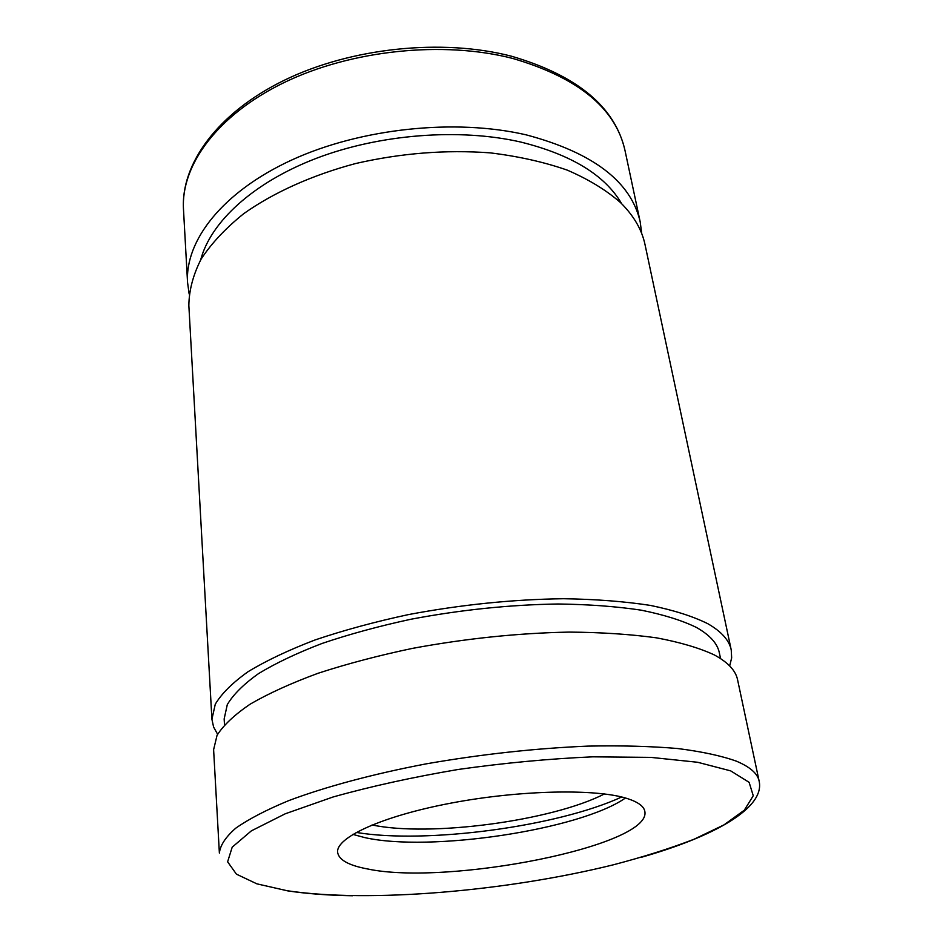 <?xml version="1.0" encoding="UTF-8"?>
<svg xmlns="http://www.w3.org/2000/svg" width="943" height="943" viewBox="0 0 943 943"><rect width="100%" height="100%" fill="white"/><g stroke="black" fill="none" stroke-linecap="round" stroke-linejoin="round"><path stroke-width="1.41" d="M604.404 793.947C551.938 820.893 429.76 837.195 372.072 824.948M621.673 797C557.372 826.657 426.036 844.174 356.206 832.421M625.445 798.002C579.862 829.923 429.478 852.401 364.481 837.525L352.823 834.378M627.72 798.686C638.234 802.139 643.939 806.383 644.835 811.428C652.037 845.836 447.772 886.055 367.546 868.963C348.816 865.45 338.843 859.933 337.641 852.425C335.602 837.632 381.903 816.155 451.167 803.082C520.3 789.928 597.119 788.525 627.72 798.686M641.712 233.569L640.214 221.994C631.221 181.775 593.3 152.742 526.43 134.92C455.304 118.264 360.568 128.295 291.481 160.121C222.289 192.018 184.969 240.713 187.551 282.393L189.142 293.957M714.346 654.937C727.961 662.328 735.717 670.603 737.579 679.773L759.127 781.075C757.618 773.555 750.027 766.907 736.365 761.154C721.371 755.803 701.816 751.595 677.699 748.53C651.153 746.255 621.225 745.441 587.937 746.113C535.164 748.329 481.178 754.259 425.953 763.901C372.697 774.073 325.347 786.851 288.699 800.631C266.339 809.907 248.693 819.09 235.762 828.178C225.625 837.054 220.167 845.364 219.377 853.097L213.613 749.685L217.043 735.328C223.467 725.179 234.536 714.759 250.272 704.091C268.649 693.423 291.234 683.168 317.991 673.302C346.847 663.884 378.32 655.574 412.421 648.383C465.712 638.529 517.943 633.095 569.124 632.093C601.469 632.34 630.608 634.262 656.552 637.845C680.198 642.301 699.458 647.994 714.346 654.937M621.637 203.688C605.029 175.198 571.423 154.652 520.831 142.063C459.441 127.965 379.699 134.118 316.294 158.341C252.877 182.659 210.548 222.23 200.682 259.855M224.493 724.778L224.151 718.931L227.298 704.586C233.322 694.484 243.718 684.158 258.512 673.62C275.78 663.118 296.986 653.051 322.129 643.432C349.216 634.25 378.768 626.199 410.794 619.268C460.832 609.803 509.986 604.711 558.256 603.991C588.809 604.404 616.416 606.455 641.075 610.145C663.601 614.683 682.037 620.435 696.382 627.425C709.808 635.004 717.47 643.48 719.356 652.862L720.558 658.579M731.238 649.963L645.024 244.626C641.9 229.679 633.743 215.688 620.565 202.639C606.373 190.191 588.597 179.347 567.214 170.105C544.005 162.019 518.285 156.267 490.065 152.849C445.685 149.595 400.869 153.155 355.629 163.528C312.027 175.15 273.505 192.572 243.789 213.625C225.683 228.171 211.468 243.318 201.142 259.054C193.126 274.849 189.036 290.326 188.848 305.497L211.916 719.25L215.275 704.209C221.605 693.6 232.544 682.767 248.092 671.687C266.268 660.654 288.582 650.081 315.056 639.955C343.594 630.301 374.725 621.85 408.46 614.588C461.186 604.663 512.909 599.371 563.619 598.722C595.681 599.218 624.596 601.445 650.352 605.406C673.844 610.239 693.022 616.357 707.875 623.747C721.478 631.586 729.269 640.332 731.238 649.963L731.662 657.872L729.682 665.947M217.609 734.267L213.589 727.006L211.916 719.25M287.061 890.711C369.102 903.088 506.297 891.3 613.221 864.837C643.138 857.01 670.06 848.488 693.989 839.27L723.906 824.925L744.298 810.202L753.257 795.739L749.119 782.336L730.695 770.879L697.655 762.274L650.906 757.382L592.734 756.828C549.38 758.726 504.54 762.934 458.215 769.464C412.657 777.197 370.917 786.368 332.985 797.012L285.281 813.774L251.345 830.866L232.202 847.168L227.617 861.808L236.422 874.161L256.897 883.85L287.061 890.711M624.985 150.408C615.095 106.924 577.305 75.534 511.613 56.25C442.173 38.144 350.749 47.728 284.02 80.391C217.232 113.089 180.773 164.235 183.484 209.322C180.797 165.603 216.984 115.129 284.138 82.548C351.185 50.026 443.234 40.466 512.744 58.454C578.153 77.609 615.567 108.256 624.985 150.408L640.214 221.994M286.884 890.746C306.322 893.705 328.223 895.367 352.576 895.756M641.641 857.211C713.214 836.771 765.245 808.292 759.127 781.075M183.484 209.322L187.551 282.393"/></g></svg>

